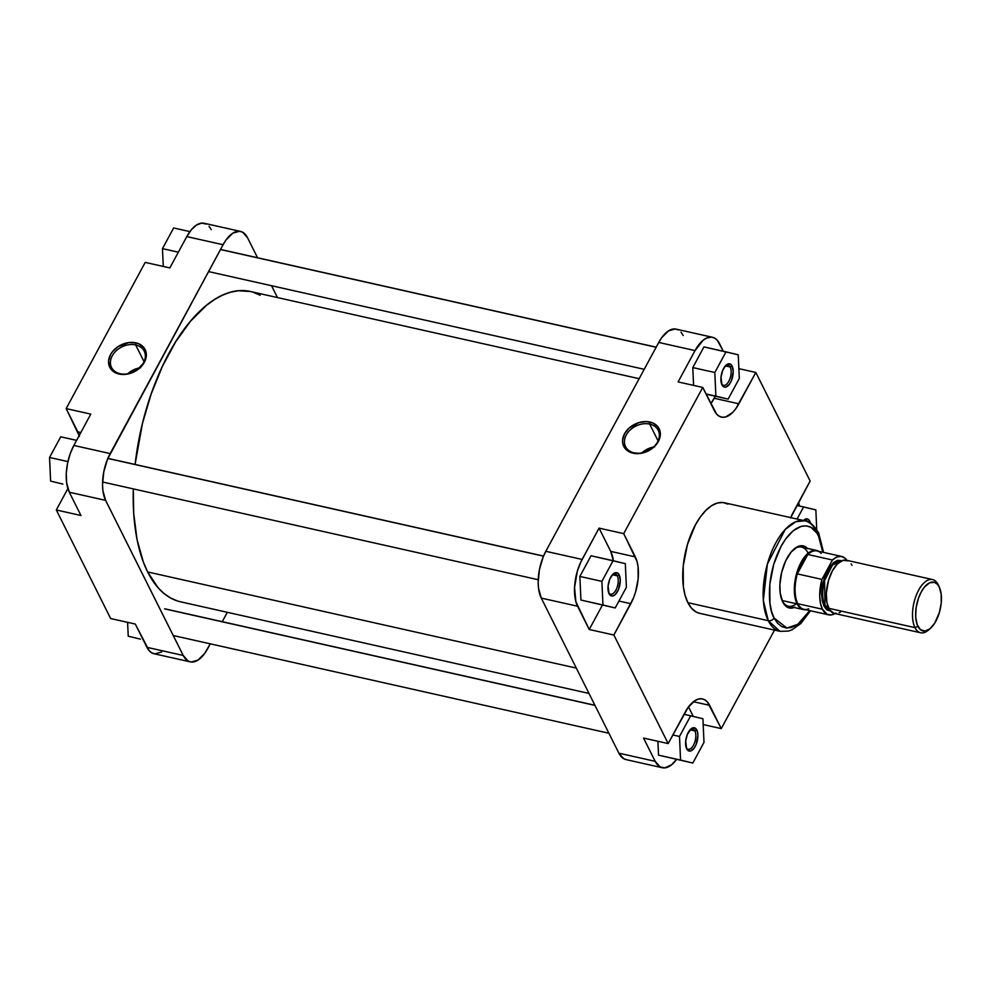 <?xml version="1.0" encoding="UTF-8"?>
<svg xmlns="http://www.w3.org/2000/svg" width="991" height="991" viewBox="0 0 991 991"><rect width="100%" height="100%" fill="white"/><g stroke="black" fill="none" stroke-linecap="round" stroke-linejoin="round"><path stroke-width="1.49" d="M135.668 344.93A18.259 13.812 -26.6 0 0 112.243 355.819A18.259 13.812 -26.6 0 0 120.097 373.706L119.019 374.016A19.783 14.964 153.4 0 1 110.509 354.642A19.783 14.964 153.4 0 1 135.866 342.849L135.668 344.93L144.067 361.715L135.668 344.93A18.259 13.812 153.4 0 1 144.215 351.148A18.259 13.812 153.4 0 1 139.595 367.834A18.259 13.812 153.4 0 1 120.097 373.706A18.259 13.812 153.4 0 1 111.549 367.488A18.259 13.812 153.4 0 1 116.17 350.802A18.259 13.812 153.4 0 1 135.668 344.93L135.866 342.849L128.743 342.576L118.04 346.615L112.478 351.669L110.509 354.642L108.576 360.885L109.506 366.769L113.172 371.377L115.873 372.975L122.475 374.462L126.13 374.288L136.832 370.25L144.376 362.235L146.309 355.98L146.197 352.932L143.856 347.581L139.013 343.889L135.866 342.849A19.783 14.964 153.4 0 1 144.376 362.235A19.783 14.964 153.4 0 1 119.019 374.016L120.097 373.706A18.259 13.812 -26.6 0 0 143.522 362.83A18.259 13.812 -26.6 0 0 135.668 344.93M139.545 367.896A18.259 13.812 -26.6 0 0 127.752 373.793L133.859 369.705L140.623 367.723M190.284 661.864L153.977 653.726A34.078 16.351 102.6 0 1 146.916 647.321L183.224 655.46L105.616 500.368L183.224 655.46A34.078 16.351 -77.4 0 0 190.284 661.864A34.078 16.351 -77.4 0 0 207.726 648.548L210.265 643.84L204.703 653.403L197.977 660.105L191.213 662.013L188.154 661.047L183.224 655.46L146.916 647.321L135.284 624.057L149.145 650.691L151.846 652.908L154.906 653.874L161.669 651.967M73.854 445.442L70.064 454.089L67.475 463.714L66.273 473.487L66.595 482.555L69.308 492.23L80.952 515.493L69.308 492.23L105.616 500.368L102.903 490.694L102.519 484.772L103.77 471.865L107.523 459.205L223.086 244.727L226.109 239.872L232.835 233.17L239.587 231.262L242.659 232.228L247.577 237.815L257.549 257.747L247.577 237.815A34.078 16.351 -77.4 0 0 240.516 231.423L204.22 223.272A34.078 16.351 102.6 0 0 186.779 236.589L169.845 267.917L186.779 236.589L223.086 244.727L110.162 453.581L73.854 445.442L90.788 414.114L73.854 445.442A34.078 16.351 102.6 0 0 69.308 492.23L105.616 500.368A34.078 16.351 -77.4 0 1 110.162 453.581L73.854 445.442M211.281 229.677L209.051 226.307M206.351 224.09L201.656 223.124L196.528 225.031L191.424 229.652L186.779 236.589L223.086 244.727A34.078 16.351 -77.4 0 1 240.516 231.423M271.546 285.73L277.48 297.573L271.546 285.73M227.323 612.302L222.244 621.691L227.323 612.302M79.243 435.483A34.078 16.351 102.6 0 0 77.793 431.853L66.162 408.589L90.788 414.114L66.162 408.589L145.206 262.392L66.162 408.589L79.466 436.251M67.871 488.6L56.314 509.969L110.645 618.533L56.314 509.969L80.952 515.493L56.314 509.969L67.871 488.6M145.206 262.392L169.845 267.917L145.206 262.392M135.284 624.057L110.645 618.533L135.284 624.057M77.793 431.853L80.828 432.534L77.793 431.853M163.28 266.443L162.474 248.63L173.648 227.955L189.9 231.597L173.648 227.955L162.474 248.63L178.343 252.185L162.474 248.63L163.28 266.443M62.854 484.066L50.615 481.106L49.55 457.47L60.724 436.808L76.592 440.363L60.724 436.808L49.55 457.47L67.921 461.595L49.55 457.47L50.615 481.106L62.854 484.066M140.462 639.145L128.223 636.197L127.591 622.336L128.223 636.197L140.462 639.145M177.6 601.017L170.625 598.019L164.085 593.572L158.04 587.7L147.647 571.956L576.304 668.095L147.647 571.956L143.41 562.231L137.043 539.538L133.698 513.288L133.314 488.897A159.043 76.332 102.6 0 0 147.647 571.956A159.043 76.332 102.6 0 0 180.597 601.822L588.976 693.427M639.145 378.698L250.215 291.453A159.043 76.332 102.6 0 0 135.098 464.457L142.394 423.64L151.177 393.972L162.425 366.323L175.704 341.759L190.507 321.22L206.277 305.501L214.329 299.654L222.393 295.219L230.383 292.234L238.236 290.747L250.302 291.478M253.213 292.258L260.175 295.256M608.598 592.593A10.418 4.992 102.6 0 0 616.03 589.88A10.418 4.992 102.6 0 0 617.282 575.833L619.226 574.929A11.929 5.723 -77.4 0 1 617.628 591.305A11.929 5.723 -77.4 0 1 609.056 593.72L608.078 586.04L609.725 579.314L612.859 574.284L615.262 572.748L617.504 572.971L619.226 574.929L620.304 580.392L618.557 589.335L615.423 594.377L613.02 595.913L610.778 595.678L609.056 593.72A11.929 5.723 -77.4 0 1 608.895 593.386A11.929 5.723 -77.4 0 1 613.268 573.9A11.929 5.723 -77.4 0 1 619.226 574.929L617.282 575.833A10.418 4.992 -77.4 0 1 616.947 587.762A10.418 4.992 -77.4 0 1 610.567 594.204A10.418 4.992 -77.4 0 1 608.598 592.593M721.522 383.74A10.418 4.992 102.6 0 0 728.955 381.027A10.418 4.992 102.6 0 0 730.206 366.98L732.151 366.075A11.929 5.723 -77.4 0 1 730.553 382.452A11.929 5.723 -77.4 0 1 721.981 384.88L721.002 377.187L722.65 370.473L725.784 365.431L728.187 363.895L730.429 364.131L732.151 366.075L733.229 371.538L731.482 380.494L729.5 384.161L725.945 387.06L723.703 386.837L721.981 384.88A11.929 5.723 -77.4 0 1 721.82 384.533A11.929 5.723 -77.4 0 1 726.192 365.047A11.929 5.723 -77.4 0 1 732.151 366.075L730.206 366.98A10.418 4.992 -77.4 0 1 729.872 378.909A10.418 4.992 -77.4 0 1 723.492 385.35A10.418 4.992 -77.4 0 1 721.522 383.74M803.428 520.486A11.929 5.723 -77.4 0 1 803.8 520.139A11.929 5.723 -77.4 0 1 809.758 521.167A11.929 5.723 -77.4 0 1 810.465 523.223L809.758 521.167L808.136 521.923L809.758 521.167L808.037 519.21L805.794 518.987L803.391 520.523M686.206 747.685A10.418 4.992 102.6 0 0 693.638 744.972A10.418 4.992 102.6 0 0 694.889 730.924L696.834 730.02A11.929 5.723 -77.4 0 1 695.236 746.396A11.929 5.723 -77.4 0 1 686.664 748.812L685.685 741.132L687.333 734.405L691.668 728.385L695.112 728.063L697.416 731.556L697.912 735.483L696.165 744.427L694.183 748.094L690.628 750.992L688.386 750.769L686.664 748.812A11.929 5.723 -77.4 0 1 686.503 748.478A11.929 5.723 -77.4 0 1 690.876 728.992A11.929 5.723 -77.4 0 1 696.834 730.02L694.889 730.924A10.418 4.992 -77.4 0 1 694.555 742.854A10.418 4.992 -77.4 0 1 688.175 749.283A10.418 4.992 -77.4 0 1 686.206 747.685M794.187 607.508A31.811 15.261 -77.4 0 1 782.729 601.995L782.072 600.509A30.287 14.543 102.6 0 0 796.454 603.73M634.116 452.875A18.259 13.812 -26.6 0 0 657.541 441.998A18.259 13.812 -26.6 0 0 649.687 424.098L649.885 422.017A19.783 14.964 153.4 0 1 658.396 441.391A19.783 14.964 153.4 0 1 633.038 453.184L634.116 452.875A18.259 13.812 153.4 0 1 625.569 446.656A18.259 13.812 153.4 0 1 630.189 429.97A18.259 13.812 153.4 0 1 649.687 424.098A18.259 13.812 153.4 0 1 658.235 430.317A18.259 13.812 153.4 0 1 653.614 447.003A18.259 13.812 153.4 0 1 634.116 452.875L640.149 453.444L650.852 449.418L656.426 444.364L658.396 441.391L660.328 435.148L660.217 432.101L657.875 426.749L653.032 423.058L646.417 421.571L639.059 422.525L629.037 428.124L624.528 433.798L622.596 440.054L622.695 443.101L625.048 448.452L627.192 450.546L633.038 453.184A19.783 14.964 153.4 0 1 624.528 433.798A19.783 14.964 153.4 0 1 649.885 422.017L649.687 424.098L658.086 440.884L649.687 424.098A18.259 13.812 -26.6 0 0 626.262 434.975A18.259 13.812 -26.6 0 0 634.116 452.875M774.082 617.988C768.731 610.716 764.804 577.245 781.019 546.45C797.656 516.472 814.912 525.317 818.479 535.883A4.546 3.431 -26.6 0 0 818.653 532.985A4.546 3.431 153.4 0 1 818.479 535.883L821.031 542.61L822.803 552.222L818.479 535.883L816.869 533.084L810.948 527.336L806.265 525.862L801.186 526.345L793.283 530.693L785.652 539.017L781.019 546.45L773.686 564.474L769.796 584.405L769.933 603.197L771.531 611.249L774.082 617.988A4.546 3.431 153.4 0 1 768.26 620.688A4.546 3.431 -26.6 0 0 774.082 617.988L777.489 623.141L781.614 626.523L786.297 628.009L791.375 627.514L796.628 625.086L801.88 620.812L809.709 610.605L797.792 624.305L786.866 628.046L774.082 617.988M804.791 520.783L795.798 521.724L785.206 529.491L767.381 564.077L763.33 600.36L768.26 620.688A56.648 27.191 -77.4 0 1 770.044 555.802A56.648 27.191 -77.4 0 1 804.791 520.783A56.648 27.191 -77.4 0 1 816.522 531.424A4.546 3.431 153.4 0 1 818.653 532.985C813.933 525.168 809.313 521.105 804.791 520.783L724.396 502.759A56.648 27.191 102.6 0 0 689.662 537.766A56.648 27.191 102.6 0 0 687.865 602.664L768.26 620.688L687.865 602.664A56.648 27.191 102.6 0 0 699.596 613.305L779.991 631.329A56.648 27.191 -77.4 0 1 768.26 620.688L779.991 631.329L788.539 631.069L791.97 629.818L800.852 623.5L810.477 610.778M690.033 729.834L694.889 730.924L690.033 729.834M725.35 365.89L730.206 366.98L725.35 365.89M612.426 574.743L617.282 575.833L612.426 574.743M803.354 609.564A30.287 14.543 -77.4 0 1 797.074 603.878A30.287 14.543 102.6 0 0 805.671 609.7A30.287 14.543 -77.4 0 1 803.354 609.564L788.353 606.195A30.287 14.543 -77.4 0 1 782.072 600.509A30.287 14.543 -77.4 0 1 781.998 600.335A30.287 14.543 102.6 0 0 782.072 600.509L784.81 605.142L787.325 607.21L790.186 608.115L794.881 607.223M676.655 759.267L671.663 764.718L664.812 767.876L660.105 766.91L655.187 761.323L643.543 738.06L668.182 743.584L613.863 635.02L633.435 598.081L635.59 591.9L638.142 578.868L638.055 566.579L637.002 561.315L623.698 533.641L702.743 387.444L716.604 414.089L719.305 416.294L722.377 417.261L725.697 416.951L732.56 412.553L735.855 408.651L755.823 372.467L810.143 481.031L790.558 517.983M688.522 706.893L693.291 716.419L688.522 706.893M657.9 741.28L658.532 755.142L692.808 763.045L703.994 742.37L702.929 718.748L690.69 715.787L679.504 736.462L680.569 760.085L692.808 763.045L703.994 742.37L702.929 718.748L684.025 714.288L690.69 715.787L679.504 736.462L672.839 734.963L679.504 736.462L680.569 760.085L658.532 755.142L657.9 741.28M798.585 502.4L799.477 506.005A34.078 16.351 -77.4 0 0 798.585 502.4M678.315 329.953L675.243 328.987L668.491 330.895L661.765 337.597L658.742 342.452L695.05 350.591L703.065 340.297L706.521 338.08L711.55 337.126L714.622 338.092L717.323 340.309L723.331 351.248L719.54 343.679A34.078 16.351 -77.4 0 0 712.479 337.274A34.078 16.351 -77.4 0 0 695.05 350.591L678.104 381.919L695.05 350.591L658.742 342.452L545.818 551.306L543.179 556.917L539.426 569.577L538.175 582.485L538.559 588.419L541.272 598.093L618.88 753.185L623.81 758.772L626.869 759.738M715.341 396.239L710.844 403.634A34.078 16.351 102.6 0 0 714.251 398.271L715.341 396.239M703.957 346.9L692.783 367.574L693.589 385.388L692.783 367.574L703.957 346.9L726.007 351.855L714.821 372.517L715.886 396.152L728.125 399.113L739.311 378.438L738.245 354.803L703.957 346.9M790.707 517.624A34.078 16.351 -77.4 0 1 793.209 512.359L810.143 481.031L755.823 372.467L738.877 403.795A34.078 16.351 -77.4 0 1 721.448 417.112A34.078 16.351 -77.4 0 1 714.387 410.708L702.743 387.444L678.104 381.919L702.743 387.444L623.698 533.641L635.33 556.905A34.078 16.351 -77.4 0 1 630.796 603.692L613.863 635.02L589.224 629.496L577.58 606.232L541.272 598.093L618.88 753.185L655.187 761.323L643.543 738.06L668.182 743.584L685.115 712.256A34.078 16.351 -77.4 0 1 702.557 698.94A34.078 16.351 -77.4 0 1 709.618 705.344L721.262 728.608L774.516 630.103L721.262 728.608L707.388 701.975L704.688 699.757L701.628 698.791L698.308 699.113L694.864 700.699L688.138 707.401L668.182 743.584L613.863 635.02L589.224 629.496L602.417 605.092L589.224 629.496L575.907 601.834L574.545 587.49L577.319 571.237L580.751 562.17L599.06 528.116L610.704 551.38L613.417 561.055M591.032 555.753L579.859 576.428L580.924 600.05L615.2 607.954L626.386 587.291L625.321 563.656L613.082 560.695L601.896 581.37L602.962 604.993L615.2 607.954L626.386 587.291L625.321 563.656L591.032 555.753L613.082 560.695L601.896 581.37L579.859 576.428L591.032 555.753M807.752 548.717L803.837 546.053L797.681 546.648L791.301 551.851L785.677 560.869L781.676 572.327L779.892 584.504L780.19 592.965L782.729 601.995A31.811 15.261 -77.4 0 1 782.308 601.091A31.811 15.261 -77.4 0 1 793.952 549.125A31.811 15.261 -77.4 0 1 807.454 548.395M793.357 549.671A30.287 14.543 -77.4 0 1 801.608 547.082A30.287 14.543 -77.4 0 1 807.888 552.767A30.287 14.543 102.6 0 0 793.357 549.671M683.233 335.54L681.015 332.171M727.951 504.109L722.848 502.499L717.335 503.032L711.612 505.67L705.914 510.328L700.439 516.819L695.409 524.883L687.444 544.493L683.208 566.158L683.356 586.585L685.091 595.343L687.865 602.664L691.569 608.276L696.054 611.942L699.708 613.33M613.379 560.77A34.078 16.351 102.6 0 0 610.704 551.38L635.33 556.905L610.704 551.38L599.06 528.116L623.698 533.641L599.06 528.116L582.126 559.444L545.818 551.306L658.742 342.452A34.078 16.351 102.6 0 1 676.172 329.136L712.479 337.274M755.823 372.467L738.865 368.664L755.823 372.467M721.262 728.608L703.189 724.557L721.262 728.608M618.88 753.185A34.078 16.351 102.6 0 0 625.94 759.577L662.248 767.728A34.078 16.351 -77.4 0 1 655.187 761.323L618.88 753.185M676.568 759.403A34.078 16.351 -77.4 0 1 662.248 767.728M541.272 598.093L577.58 606.232A34.078 16.351 -77.4 0 1 582.126 559.444L545.818 551.306A34.078 16.351 102.6 0 0 541.272 598.093M630.796 603.692L618.941 601.042L630.796 603.692M738.877 403.795L714.251 398.271L738.877 403.795M709.618 705.344L693.44 701.715L709.618 705.344M612.661 574.483A10.418 4.992 -77.4 0 1 615.126 573.876A10.418 4.992 -77.4 0 1 617.282 575.833A10.418 4.992 102.6 0 0 612.661 574.483M725.585 365.642A10.418 4.992 -77.4 0 1 728.051 365.022A10.418 4.992 -77.4 0 1 730.206 366.98A10.418 4.992 102.6 0 0 725.585 365.642M803.552 520.51A10.418 4.992 -77.4 0 1 805.658 520.114A10.418 4.992 -77.4 0 1 807.603 521.687A10.418 4.992 102.6 0 0 803.552 520.51M690.269 729.574A10.418 4.992 -77.4 0 1 692.734 728.967A10.418 4.992 -77.4 0 1 694.889 730.924A10.418 4.992 102.6 0 0 690.269 729.574M653.565 447.052A18.259 13.812 -26.6 0 0 641.772 452.949L647.879 448.873L654.642 446.891M579.859 576.428L601.896 581.37L602.962 604.993L580.924 600.05L579.859 576.428M580.924 600.05L615.2 607.954L580.924 600.05M706.1 394.17L728.125 399.113L739.311 378.438L738.245 354.803L726.007 351.855L714.821 372.517L692.783 367.574L714.821 372.517L715.886 396.152L705.988 393.923L728.125 399.113L706.1 394.17M816.733 529.652L815.853 509.894L803.614 506.934L797.061 519.049L803.614 506.934L796.95 505.447L815.853 509.894L816.733 529.652M658.532 755.142L692.808 763.045L658.532 755.142M939.518 587.626L938.564 585.458A27.265 13.081 102.6 0 0 938.204 584.678L939.183 586.907A24.998 11.991 -77.4 0 1 939.518 587.626A24.998 11.991 -77.4 0 1 930.351 628.443A24.998 11.991 -77.4 0 1 917.889 626.287L914.978 627.637A27.265 13.081 102.6 0 0 928.579 629.991L930.351 628.443M842.536 560.782L837.643 560.287L833.679 562.467L828.649 568.425L825.503 574.681L822.629 584.38L821.675 594.278L822.307 600.918L824.041 606.244L827.956 606.455L825.02 605.798A25.37 12.177 102.6 0 1 825.776 576.861A25.37 12.177 102.6 0 1 841.235 561.017L832.465 565.093L824.574 580.615L825.02 605.798L824.041 606.244L821.737 596.235L824.165 578.372L833.27 562.814L842.177 560.609M797.074 603.878L782.072 600.509L797.074 603.878A30.287 14.543 -77.4 0 1 798.028 569.168A30.287 14.543 -77.4 0 1 816.609 550.451A30.287 14.543 -77.4 0 1 818.764 551.318A30.287 14.543 102.6 0 0 798.87 567.013A30.287 14.543 102.6 0 0 797.074 603.878M808.755 608.821A29.916 14.357 -77.4 0 1 797.792 603.705L822.431 609.23A29.916 14.357 -77.4 0 1 821.948 579.401L797.309 573.876A29.916 14.357 102.6 0 0 797.792 603.705A29.916 14.357 102.6 0 0 803.998 609.316L828.625 614.841A29.916 14.357 -77.4 0 1 822.431 609.23L797.792 603.705A29.916 14.357 -77.4 0 1 797.309 573.876A29.916 14.357 -77.4 0 1 807.801 554.477L832.44 560.002L836.85 557.016L841.136 556.36L844.927 558.094L846.909 560.349A29.916 14.357 -77.4 0 0 841.718 556.471A29.916 14.357 -77.4 0 0 832.44 560.002L821.948 579.401L832.44 560.002L807.801 554.477A29.916 14.357 -77.4 0 1 821.18 553.424M825.02 605.798A25.37 12.177 102.6 0 0 830.136 610.53L825.02 605.798M932.556 579.562L846.326 560.212A27.265 13.081 102.6 0 0 829.616 577.072A27.265 13.081 102.6 0 0 828.749 608.301L914.978 627.637L828.749 608.301A27.265 13.081 102.6 0 0 834.397 613.429L920.614 632.766A27.265 13.081 -77.4 0 1 914.978 627.637A27.265 13.081 -77.4 0 1 915.833 596.409A27.265 13.081 -77.4 0 1 932.556 579.562A27.265 13.081 -77.4 0 1 938.204 584.678A27.265 13.081 -77.4 0 1 938.898 586.263M929.484 629.149A27.265 13.081 -77.4 0 1 920.614 632.766M834.979 613.553A29.916 14.357 -77.4 0 1 828.625 614.841M939.183 586.907L941.165 594.005L941.239 603.011L939.369 612.574L934.773 623.079L929.967 628.777L924.937 631.094L920.466 629.681L917.22 624.764L915.696 617.071L916.118 607.78L918.434 598.316L921.209 591.974L924.615 586.883L929.632 582.807L934.476 582.336L937.548 584.43L939.183 586.907L938.204 584.678A27.265 13.081 102.6 0 0 918.607 590.215A27.265 13.081 102.6 0 0 914.978 627.637L917.889 626.287A24.998 11.991 -77.4 0 1 921.209 591.974A24.998 11.991 -77.4 0 1 939.183 586.907M851.975 565.341L851.145 563.879M848.036 560.869L842.932 560.349L837.432 563.867L832.378 570.866L828.538 580.305L826.321 593.312L826.928 602.751L829.591 609.762L833.877 613.28M835.14 613.54L836.454 613.54M839.166 612.785L840.541 612.017M835.71 613.082L831.325 614.928L827.25 614.383L822.431 609.23L820.474 603.321L819.718 595.963L821.948 579.401L797.309 573.876L807.801 554.477L801.781 562.628L797.309 573.876L807.801 554.477A29.916 14.357 102.6 0 1 817.092 550.946L841.718 556.471M830.805 611.298L824.041 606.244L826.742 609.799L831.424 611.274M594.972 705.394L164.63 608.87L594.972 705.394M543.489 556.162L107.833 458.449L543.489 556.162M656.141 347.259L220.485 249.534L656.141 347.259M818.653 532.972L823.583 552.396M816.609 550.451L801.608 547.082M608.908 733.253L173.252 635.528M594.91 705.27L165.386 608.932M538.224 579.723L102.569 481.998M543.526 556.075L107.87 458.35M644.212 369.309L208.556 271.596M656.191 347.16L220.535 249.447"/></g></svg>
